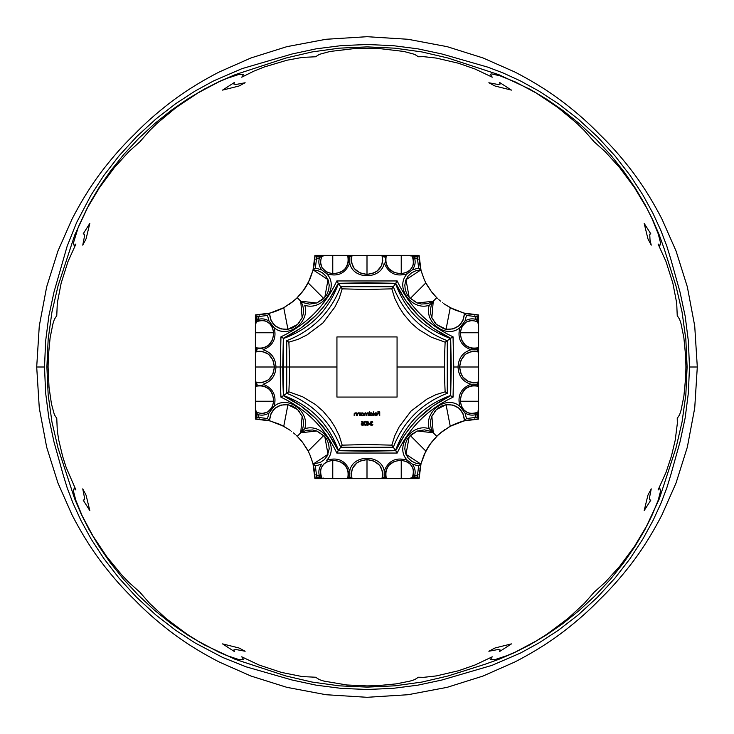 <?xml version="1.0" encoding="UTF-8"?>
<svg xmlns="http://www.w3.org/2000/svg" width="734" height="734" viewBox="0 0 734 734"><rect width="100%" height="100%" fill="white"/><g stroke="black" fill="none" stroke-linecap="round" stroke-linejoin="round"><path stroke-width="0.55" stroke-dasharray="3.67 2.75" d="M317.207 431.161L321.354 433.418L324.786 436.556M297.637 324.391L302.151 317.794L299.426 322.428M324.786 297.444L316.73 303.023M416.793 302.839L412.646 300.582L409.214 297.444M436.363 409.609L431.849 416.206L434.574 411.572M409.214 436.556L417.27 430.977M478.623 409.866L478.623 408.434A119.064 119.064 0 0 1 476.155 414.554A119.064 119.064 0 0 0 478.623 408.434L478.623 367L458.044 367L478.623 367L478.623 325.566A119.064 119.064 0 0 0 476.155 319.446A119.064 119.064 0 0 1 478.623 325.566L478.623 314.914A59.537 59.537 0 0 1 473.981 314.73L463.659 312.996L450.786 307.996M474.889 316.638A119.064 119.064 0 0 0 473.981 314.73A119.064 119.064 0 0 1 474.889 316.638M444.52 367L453.75 367L444.52 367M255.377 367L275.956 367L255.377 367L255.377 408.434A119.064 119.064 0 0 0 257.845 414.554A119.064 119.064 0 0 1 255.377 408.434L255.377 325.566A119.064 119.064 0 0 1 257.845 319.446A119.064 119.064 0 0 0 255.377 325.566L255.377 314.914A59.537 59.537 0 0 0 260.019 314.73A119.064 119.064 0 0 0 259.111 316.638A119.064 119.064 0 0 1 260.019 314.73L271.69 312.629M280.25 367L289.48 367L280.25 367M283.232 307.986L270.176 313.042M307.72 283.746L304.252 289.361L297.481 297.463L289.425 304.215L283.434 307.885M409.866 255.377L408.434 255.377A119.064 119.064 0 0 1 414.554 257.845A119.064 119.064 0 0 0 408.434 255.377L314.914 255.377A59.537 59.537 0 0 1 314.73 260.019A119.064 119.064 0 0 1 316.638 259.111A119.064 119.064 0 0 0 314.73 260.019L312.996 270.341L308.032 283.15M314.914 255.377L325.566 255.377A119.064 119.064 0 0 0 319.446 257.845A119.064 119.064 0 0 1 325.566 255.377L367 255.377M419.27 260.019A119.064 119.064 0 0 0 417.362 259.111A119.064 119.064 0 0 1 419.27 260.019L420.977 270.231M425.968 283.15L421.059 270.562M450.548 307.876L444.639 304.252L436.537 297.481L429.785 289.425L426.28 283.728M314.73 473.981A119.064 119.064 0 0 0 316.638 474.889A119.064 119.064 0 0 1 314.73 473.981L313.023 463.778M332.768 478.623L325.566 478.623A119.064 119.064 0 0 1 319.446 476.155A119.064 119.064 0 0 0 325.566 478.623L408.434 478.623A119.064 119.064 0 0 0 414.554 476.155A119.064 119.064 0 0 1 408.434 478.623L419.086 478.623A59.537 59.537 0 0 1 419.27 473.981L421.004 463.659L425.968 450.85M308.032 450.85L312.941 463.438M283.452 426.124L289.361 429.748L297.463 436.519L304.215 444.575L307.72 450.272M260.019 419.27A119.064 119.064 0 0 1 259.111 417.362A119.064 119.064 0 0 0 260.019 419.27L270.341 421.004L283.214 426.004M473.981 419.27A119.064 119.064 0 0 0 474.889 417.362A119.064 119.064 0 0 1 473.981 419.27L462.31 421.371M450.768 426.014L463.824 420.958M426.28 450.254L429.748 444.639L436.519 436.537L444.575 429.785L450.566 426.115M417.362 474.889A119.064 119.064 0 0 0 419.27 473.981A119.064 119.064 0 0 1 417.362 474.889M367.725 421.252L369.881 424.38L368.009 424.38L368.009 425.289L367.202 424.38L367.725 421.252M361.201 423.876L362.669 422.738M361.339 424.656L361.532 423.096L362.312 422.72M361.614 424.371L362.449 424.986L363.725 424.5L362.789 425.371L361.477 424.885M363.77 424.28L363.385 425.078L361.963 425.27M361.972 423.243L361.55 424.087M361.55 423.894L362.55 424.986L363.413 424.28L363.119 424.793M362.321 423.133L361.55 423.986L362.55 424.986L361.55 423.986L361.834 424.702M362.605 423.123L361.55 423.986L361.825 423.344L363.156 423.243M362.568 425.39L361.192 424.004L361.532 423.096L362.899 422.793L362.688 421.756L361.348 421.353L362.963 421.353L363.367 423.325L362.495 423.123M375.469 415.756L374.551 415.004L376.129 415.435L376.973 414.389L374.395 414.389L374.817 413.26L376.193 412.857L377.239 413.811M377.322 414.462L376.166 415.783L374.652 415.187M374.936 413.15L376.992 413.361L376.918 415.38L376.019 415.793M374.395 414.389L375.221 412.967L377.138 413.572M374.817 413.26L376.771 413.132M374.404 414.251L374.569 413.618M376.955 414.6L376.478 415.297M372.67 414.104L371.753 415.692L370 415.251L369.652 415.756L369.652 411.71L370 413.435L371.312 412.829L372.569 413.728M370.844 415.765L370.239 415.49M372.652 414.6L371.009 415.793M370.523 415.664L371.331 415.793M370.23 413.178L371.743 412.93L372.67 414.481M372.239 415.361L372.23 413.251L370.11 413.297M361.678 412.967L361.165 413.407L362.477 412.829L363.734 413.728L362.926 415.692L361.165 415.251L360.816 415.756L360.816 412.875L361.394 413.159M363.816 414.6L362.174 415.793M362.624 412.847L363.835 414.453M356.21 413.783L354.806 413.315L354.155 415.756L354.513 413.086L356.32 413.389L356.678 412.875L356.32 415.756L356.247 413.857M354.586 413.618L354.155 415.756M356.128 413.637L354.806 413.315L354.504 414.398M356.302 414.169L355.293 413.178L354.55 413.747L355.907 413.398L356.32 414.71M355.55 412.857L356.32 413.389L356.32 412.875M354.155 414.132L355.384 412.829M354.155 414.279L354.513 413.086M359.55 413.27L360.009 412.875L360.009 415.756L359.467 413.637L358.706 413.178L357.917 413.618L357.486 415.756L357.678 413.279L359.44 413.15M358.724 412.829L359.651 413.389L359.651 412.875M358.88 412.857L359.651 413.389L358.064 412.939M357.513 413.765L357.678 413.279M357.917 413.618L357.486 415.756M359.642 414.325L358.623 413.178L357.834 414.398M365.688 412.838L366.578 413.517L368.844 412.875L368.844 415.756L368.33 413.637L367.56 413.178L366.927 413.637L366.872 415.756L366.376 413.673L365.587 413.178L364.55 415.756L364.633 413.481L365.422 412.829M366.459 413.903L365.587 413.178L364.917 413.838M365.835 413.214L365.082 413.38M366.872 415.756L366.238 413.471M367.789 413.205L366.872 414.288L366.954 413.545M366.798 413.114L367.339 412.838M366.495 413.38L367.495 412.82L368.486 413.37L368.092 412.967M364.578 413.719L365.128 412.903M373.744 411.71L373.386 415.756M377.827 411.811L379.744 411.811L379.744 415.756L379.395 413.829L377.827 413.829L379.395 413.425L379.395 412.214L377.827 411.811L379.744 411.811L379.744 415.756L379.395 413.829M365.826 425.353L364.293 424.353M365.706 421.261L366.844 422.977L365.972 425.307M365.183 421.307L366.642 422.013M364.183 423.674L364.293 422.298M364.614 424.968L364.312 424.408M364.871 421.454L366.183 421.454L366.844 423.325L366.624 424.665L365.44 425.39M372 421.325L372.753 422.261L371.854 421.692M370.532 421.867L371.789 421.27M370.404 423.518L370.964 421.408M370.771 423.151L370.441 422.399M370.853 425.197L371.459 425.39L370.468 424.848L370.349 423.61M372.487 425.078L370.642 425.041L370.294 423.747M371.835 425.371L370.257 424.38M371.175 421.738L370.817 422.435L371.799 423.325L370.808 423.628L370.67 424.5L371.762 424.977L372.909 424.234L372.762 424.683M370.67 424.5L372.303 424.72M371.184 423.408L370.587 424.151L371.23 424.94M370.789 422.353L371.633 422.912M372.193 421.912L370.789 422.206M372.074 425.316L370.642 425.041L370.23 424.124L370.789 421.536L372.358 421.536L372.753 422.261L371.303 421.692M271.69 421.371L270.176 420.958M279.415 424.16L275.076 422.445M275.03 422.426L273.424 421.894M273.305 421.857L271.782 421.399M288.948 429.454L285.59 427.326M285.453 427.243L284.297 426.592M282.865 425.821L282.03 425.39M282.003 425.381L281.159 424.968M281.14 424.958L280.241 424.536M299.619 438.785L297.252 436.308M296.252 435.335L291.765 431.509M291.737 431.491L289.93 430.142M306.867 448.749L302.564 442.327M302.546 442.299L301.059 440.455M309.326 453.456L308.959 452.685M308.95 452.667L308.574 451.896M308.564 451.878L308.17 451.107M312.913 463.347L309.693 454.254M419.086 478.623L367 478.623M324.134 478.623L325.566 478.623M424.307 454.245L422.417 458.989M422.417 459.016L421.077 463.374M431.445 442.318L429.225 445.4M427.124 448.758L426.454 449.942M425.83 451.107L425.05 452.658M425.041 452.676L424.674 453.456M436.748 436.308L431.464 442.29M444.575 429.785L440.556 432.849M439.024 434.17L437.73 435.354M458.952 422.435L453.722 424.546M453.722 424.555L452.86 424.958M452.841 424.968L451.988 425.381M451.97 425.39L451.126 425.821M448.465 427.298L445.061 429.454M462.227 421.389L460.695 421.857M460.585 421.894L458.961 422.435M478.623 314.914L478.623 367M478.623 401.232L478.623 408.434M462.31 312.629L463.824 313.042M454.585 309.84L458.924 311.555M458.97 311.574L460.576 312.106M460.695 312.143L462.218 312.601M445.052 304.546L448.41 306.674M448.547 306.757L449.703 307.408M451.135 308.179L451.97 308.61M451.997 308.619L452.841 309.032M452.86 309.042L453.759 309.464M434.381 295.215L437.354 298.279M437.748 298.665L442.235 302.491M442.263 302.509L444.07 303.858M427.133 285.251L431.436 291.673M431.454 291.701L432.941 293.545M424.674 280.544L425.041 281.315M425.05 281.333L425.426 282.104M425.436 282.122L425.83 282.893M421.087 270.653L424.307 279.746M401.232 255.377L408.434 255.377M309.693 279.755L311.583 275.011M311.583 274.984L312.923 270.626M302.555 291.682L304.775 288.6M306.876 285.242L307.546 284.058M308.17 282.893L308.95 281.342M308.959 281.324L309.326 280.544M296.582 298.343L302.536 291.71M289.425 304.215L293.444 301.151M294.976 299.83L296.261 298.655M275.048 311.565L280.278 309.454M280.278 309.445L281.14 309.042M281.159 309.032L282.012 308.619M282.03 308.61L282.874 308.179M285.829 306.528L288.939 304.546M271.773 312.611L273.305 312.143M273.415 312.106L275.039 311.565M255.377 332.768L255.377 325.566M255.377 324.134L255.377 314.914M397.066 367L397.066 397.066L336.934 397.066L336.934 336.934L397.066 336.934L397.066 367M412.636 433.427L416.784 431.161M434.565 322.419L431.849 317.794L436.363 324.391M321.364 300.573L317.216 302.839M299.435 411.581L302.151 416.206L297.637 409.609M355.228 412.82L356.32 413.389L355.228 412.82L354.357 413.27M358.623 413.178L357.88 413.747L359.238 413.398L358.623 413.178M359.596 413.939L359.238 413.398M361.165 415.756L360.816 412.875M362.926 415.692L361.688 415.664M363.844 414.306L363.403 415.361L363.403 413.26M362.33 412.82L363.394 413.251M362.44 413.187L361.165 414.315L362.33 415.453L363.495 414.306L363.147 413.499L361.504 413.499L361.165 414.315L362.33 415.453L363.495 414.306L363.147 413.499L361.504 413.499L361.165 414.315L362.33 415.453L363.495 414.306L363.147 413.499L361.88 413.26L361.165 414.315L362.559 415.426L363.376 413.811L361.688 413.361M363.147 415.114L363.486 414.178M362.449 415.444L362.972 415.261M361.174 414.435L362.33 415.453M361.504 415.132L362.11 415.426M368.844 412.875L368.486 415.756M365.523 412.82L366.147 413.022L365.064 412.939L364.55 414.196L365.064 412.939L366.578 413.517L367.495 412.82M366.578 413.517L366.917 413.013L366.578 413.517L366.147 413.022L366.578 413.517M365.587 413.178L364.55 415.756M365 413.499L364.908 414.187L365 413.499M366.523 414.637L366.376 413.673L366.523 414.637M367.56 413.178L368.486 414.545L368.33 413.637M370 415.251L369.652 415.756M371.165 413.178L370 414.315L371.165 415.453L372.331 414.306L371.982 413.499L370.34 413.499L370 414.315L370.34 415.132L371.982 415.114L372.331 414.306L371.165 413.178L370.34 413.499L370.34 415.132L371.982 415.114L372.331 414.306L371.165 413.178L370.34 413.499L370.083 414.756L371.165 415.453L371.982 415.114L372.211 413.811L371.276 413.187M370.936 413.196L370 414.315M372.23 414.747L372.322 414.178M371.276 415.444L371.808 415.261M370.009 414.435L370.34 415.132M375.303 415.297L375.918 415.453L375.303 415.297M376.45 415.701L374.551 415.004M376.992 413.361L376.918 415.38M375.221 412.967L375.872 412.82M374.753 414.031L376.937 414.031L375.854 413.178L374.753 414.031L376.937 414.031L375.854 413.178L374.753 414.031M376.432 413.325L374.808 413.857M377.827 413.425L379.395 413.425M361.348 421.756L362.963 421.353L363.367 423.325M361.559 424.986L361.192 424.004L361.945 422.812M366.844 423.325L366.697 424.472M366.183 425.197L364.431 424.674L366.183 425.197M365.532 421.252L366.624 421.977M364.174 423.325L364.431 421.977L364.174 423.325M364.991 424.793L366.349 424.39L366.339 422.261L365.018 421.83L364.523 423.325L364.991 424.793L366.018 424.812L366.495 423.325L366.018 421.83L364.697 422.261L364.679 424.316L364.523 423.325M365.275 424.949L366.349 424.39L366.486 423.013M365.394 424.977L366.211 424.619M366.349 424.39L366.486 423.646M364.559 423.821L364.679 424.316M365.385 421.665L364.697 422.261M367.661 424.38L367.202 424.38M368.009 424.38L367.661 425.289M368.009 423.977L369.184 423.977L368.009 422.27L368.009 423.977M370.23 424.124L370.789 421.536L372.358 421.536L372.753 422.261M370.789 421.536L372.358 421.536M370.551 422.738L370.431 422.279M370.789 422.27L371.578 421.655L370.789 422.27L371.799 422.922L370.587 424.151L370.909 424.775L372.551 424.234M371.587 424.986L372.248 424.775M371.799 423.325L370.587 424.151L370.909 424.775M371 423.49L370.587 424.151M370.89 422.582L371.799 422.922M316.73 430.977L323.786 435.473M417.27 303.023L410.214 298.527"/><path stroke-width="1.1" d="M299.426 322.428L296.178 325.657L292.279 327.988L287.939 329.282L283.746 307.711L270.176 313.042L255.377 314.914L255.671 347.714L258.928 348.549L262.304 348.402L268.461 345.393L272.571 339.723L273.791 332.768L255.377 332.768L255.57 381.983L258.946 382.753L262.396 382.607L268.644 379.68L272.91 374.037L274.406 367L255.377 367L255.726 412.077L261.799 413.664L267.745 411.967L272.048 407.416L273.791 401.232L255.377 401.232L255.377 419.05A59.537 59.537 0 0 1 260.019 419.27A59.537 59.537 0 0 0 255.377 419.086L270.176 420.958L269.488 420.646L270.919 413.829L274.984 408.287L281.021 405.067L287.939 404.718L283.746 426.289L270.176 420.958L280.287 424.555L288.948 429.454M308.17 451.107L306.867 448.749L308.161 451.098L323.786 435.473L308.161 451.098L302.555 442.318L297.252 436.308L300.747 432.776L306.372 430.298L312.601 429.977L317.207 431.161M293.444 301.151L283.746 307.711L291.756 302.5L297.252 297.692L300.757 301.234L302.72 305.252L303.555 309.665L303.234 314.189L301.83 318.528M421.059 270.562L419.086 255.377A59.537 59.537 0 0 0 419.27 260.019A59.537 59.537 0 0 1 419.086 255.377L386.286 255.671L385.451 258.928L385.598 262.304L388.607 268.461L394.277 272.571L401.232 273.791L401.232 255.377L352.017 255.57L351.247 258.946L351.393 262.396L354.32 268.644L359.963 272.91L367 274.406L367 255.377L321.923 255.726L320.336 261.799L322.033 267.745L326.584 272.048L332.768 273.791L332.768 255.377L314.95 255.377L312.923 270.626L313.225 269.974L318.079 270.736L322.455 272.837L325.951 276.14L328.272 280.351L329.199 285.104L328.694 289.967L326.832 294.554L323.786 298.527L308.161 282.902L312.941 270.543M434.574 411.572L437.822 408.343L441.721 406.012L446.061 404.718L450.254 426.289L463.824 420.958L478.623 419.086A59.537 59.537 0 0 0 473.981 419.27A59.537 59.537 0 0 1 478.623 419.086L478.329 386.286L475.072 385.451L471.696 385.598L465.539 388.607L461.429 394.277L460.209 401.232L478.623 401.232L478.43 352.017L475.063 351.247L471.613 351.393L465.356 354.32L461.09 359.972L459.594 367L478.623 367L478.274 321.923L472.201 320.336L466.255 322.033L461.952 326.584L460.209 332.768L478.623 332.768L478.623 314.95L463.824 313.042L464.512 313.354L463.081 320.171L459.016 325.712L452.979 328.933L446.061 329.282L450.254 307.711L463.824 313.042L453.713 309.445L445.052 304.546M425.83 282.893L427.133 285.251L425.839 282.902L410.214 298.527L425.839 282.902L431.445 291.682L436.748 297.692L433.253 301.224L427.628 303.702L421.399 304.023L416.793 302.839M440.556 432.849L450.254 426.289L442.244 431.5L436.748 436.308L433.243 432.766L431.28 428.748L430.445 424.335L430.766 419.811L432.17 415.472M312.941 463.438L314.914 478.623L347.714 478.329L348.549 475.072L348.402 471.696L345.393 465.539L339.723 461.429L332.768 460.209L332.768 478.623L381.983 478.43L382.753 475.054L382.607 471.604L379.68 465.356L374.037 461.09L367 459.594L367 478.623L409.866 478.623L412.077 478.274L413.26 475.329L413.554 470.641L412.701 467.65L409.994 463.833L407.416 461.952L401.232 460.209L401.232 478.623L419.05 478.623L421.077 463.374L420.775 464.026L415.921 463.264L411.545 461.163L408.049 457.86L405.728 453.649L404.801 448.896L405.306 444.033L407.168 439.446L410.214 435.473L425.839 451.098L421.059 463.457M670.812 474.843L680.023 441.868L685.161 417.894L688.382 392.754L689.483 367L697.3 367L694.722 408.021L687.327 447.189L676.042 483.027L662.059 514.681C652.278 533.655 641.782 550.362 630.561 564.795C620.276 578.08 609.954 589.677 599.586 599.586C589.677 609.954 578.08 620.276 564.795 630.561C550.362 641.782 533.655 652.278 514.681 662.059L483.027 676.042L447.189 687.327L408.021 694.722L367 697.3L325.979 694.722L286.81 687.327L250.973 676.042L219.319 662.059C200.345 652.278 183.638 641.782 169.205 630.561C155.92 620.276 144.323 609.954 134.414 599.586C124.046 589.677 113.724 578.08 103.439 564.795C92.218 550.362 81.722 533.655 71.941 514.681L57.958 483.027L46.673 447.189L39.278 408.021L36.7 367L44.517 367L45.618 392.754L48.839 417.894L53.977 441.868L63.197 474.889L67.207 487.926L73.033 503.24L80.924 520.424L91.08 538.949L103.742 558.372L118.954 578.053L136.506 597.192L155.709 614.844L175.472 630.148L195.015 642.892L222.558 657.398L246.22 666.857L292.132 680.023L316.106 685.161L341.246 688.382L366.991 689.483L392.745 688.382L417.885 685.161L441.859 680.023L492.101 665.316L520.424 653.076L538.958 642.92L558.381 630.258L578.062 615.037L597.21 597.485L614.853 578.282L630.148 558.519L642.901 538.976L653.15 520.296L661.068 503.029L666.848 487.789L670.812 474.843M677.326 423.546L677.234 418.408L679.647 414.646L681.088 410.123L683.886 396.186L685.675 377.331L685.923 367L687.116 367L685.831 394.782L682.051 421.977L675.968 448.052L659.27 498.964L644.828 529.792L635.011 546.335L623.395 563.116L610.073 579.695L595.237 595.632L579.209 610.495L562.583 623.79L545.839 635.314L529.416 645.03L513.681 652.985L498.891 659.306L485.156 664.215L448.043 675.968L421.977 682.051L394.791 685.831L367 687.116L339.218 685.831L312.023 682.051L285.957 675.968L235.036 659.27L204.208 644.828L187.665 635.011L170.884 623.395L154.305 610.073L138.368 595.237L123.514 579.209L110.219 562.583L98.686 545.839L88.97 529.416L81.015 513.681L74.694 498.891L58.023 448.043L51.949 421.967L48.169 394.773L46.884 367L48.077 367L49.031 387.249L51.463 403.948L54.353 414.646L56.766 418.408L57.307 430.968L58.784 440.262L62.619 456.291L66.097 467.255L75.932 490L74.428 488.798L73.565 489.092L73.428 491.018L75.74 500.074L82.135 515.708L92.787 535.737L106.797 556.73L121.771 574.979L128.716 582.227L139.864 592.21L149.883 603.632L166.178 618.615L186.931 634.112L197.941 641.076L218.383 651.911L226.953 655.609L239.009 659.6L243.752 659.728L241.752 656.811L258.928 664.976L281.351 672.39L302.289 676.592L315.592 677.234L319.363 679.647L323.887 681.088L346.778 684.969L367.018 685.923L377.395 685.675L396.25 683.868L410.15 681.079L414.646 679.647L418.408 677.234L423.802 677.317L436.409 675.904L458.447 670.757L475.1 664.967L492.248 656.811L490.248 659.728L495 659.6L507.084 655.6L515.598 651.92L536.123 641.03L547.114 634.084L567.868 618.579L584.136 603.614L594.136 592.21L605.302 582.209L619.689 566.345L634.552 546.289L647.085 525.287L651.875 515.69L658.26 500.083L660.572 491.028L660.435 489.092L659.582 488.798L658.068 490L666.004 472.457L671.399 456.254L675.216 440.235L677.326 423.546M476.155 319.446A119.064 119.064 0 0 0 474.889 316.638A119.064 119.064 0 0 1 476.155 319.446M397.066 367L444.52 367L397.066 367L397.066 397.066L336.934 397.066L336.934 336.934L397.066 336.934L397.066 367L397.066 336.934L336.934 336.934L336.934 367L289.48 367L336.934 367L336.934 397.066L397.066 397.066L397.066 367M453.75 367L458.044 367L453.75 367L453.043 336.814C427.821 324.933 409.205 306.307 397.186 280.957L336.814 280.957C324.933 306.179 306.307 324.795 280.957 336.814L280.25 367L275.956 367L282.764 367A318.446 159.223 90 0 0 283.407 395.654L283.563 367L282.764 367L283.315 338.282L300.472 328.373L315.684 315.583L323.327 307.124L330.025 298.041L338.282 283.315L367 282.764L395.718 283.315L405.627 300.481L418.417 315.684L433.629 328.447L450.685 338.282L451.236 367L450.685 395.718L433.528 405.627L418.316 418.417L410.673 426.876L403.975 435.959L395.718 450.685L367 451.236L338.282 450.685L328.373 433.519L315.592 418.316L300.371 405.563L283.315 395.718L283.563 367L286.719 367L286.719 393.314L283.563 395.553C310.372 405.37 328.667 423.674 338.447 450.437L338.447 450.437C328.667 423.674 310.372 405.37 283.563 395.553L288.847 391.818A240.523 120.257 -90 0 0 289.48 367L286.719 367L286.719 393.314C312.473 403.333 330.456 421.325 340.686 447.281L338.447 450.437L395.654 450.593L338.447 450.437L340.686 447.281C330.456 421.325 312.473 403.333 286.719 393.314L288.847 391.818L302.692 396.8L315.391 404.517L322.914 411.031L330.282 419.747L334.897 426.922L339.291 435.794L342.182 445.153L340.686 447.281L342.182 445.153L367 444.52L391.818 445.153L393.314 447.281L340.686 447.281L393.314 447.281L395.553 450.437C405.407 423.582 423.702 405.287 450.437 395.553L450.437 395.553C423.702 405.287 405.407 423.582 395.553 450.437L391.818 445.153L394.754 435.803L399.131 426.904L411.04 411.086L426.922 399.103L435.794 394.708L445.153 391.818L447.281 393.314C421.362 403.498 403.37 421.481 393.314 447.281C403.37 421.481 421.362 403.498 447.281 393.314L445.153 391.818A240.523 120.257 -90 0 1 444.52 367A240.523 120.257 -90 0 1 445.153 342.182L447.281 340.686L447.281 393.314L447.281 340.686L450.437 338.447L450.437 395.553L450.437 338.447C423.546 328.566 405.251 310.271 395.553 283.563L395.553 283.563C405.251 310.271 423.546 328.566 450.437 338.447L447.281 340.686C421.444 330.603 403.461 312.611 393.314 286.719L395.553 283.563L338.346 283.407L395.553 283.563L393.314 286.719C403.461 312.611 421.444 330.603 447.281 340.686L445.153 342.182L431.308 337.2L418.609 329.483L411.095 322.969L403.718 314.253L399.103 307.078L394.708 298.206L391.818 288.847L393.314 286.719L391.818 288.847L367 289.48L342.182 288.847L340.686 286.719L393.314 286.719L340.686 286.719L338.447 283.563C328.593 310.418 310.298 328.713 283.563 338.447L283.563 338.447C310.298 328.713 328.593 310.418 338.447 283.563L342.182 288.847L339.246 298.197L334.869 307.096L322.96 322.914L307.078 334.897L298.206 339.291L288.847 342.182L286.719 340.686C312.638 330.502 330.63 312.519 340.686 286.719C330.63 312.519 312.638 330.502 286.719 340.686L288.847 342.182A240.523 120.257 90 0 1 289.48 367L286.719 367L286.719 340.686L286.719 367L283.563 367L283.563 338.447L283.563 367L282.764 367L283.315 338.282C308.133 326.318 326.456 307.996 338.282 283.324L336.823 280.975L338.346 283.407L395.654 283.407L397.177 280.975L395.718 283.315C407.682 308.133 426.004 326.456 450.676 338.282L453.025 336.823L450.593 338.346L450.593 395.654L453.025 397.177L450.685 395.718C425.867 407.682 407.544 426.004 395.718 450.676L397.177 453.025L395.654 450.593L338.282 450.685C326.318 425.867 307.996 407.544 283.324 395.718L283.407 395.654A318.446 159.223 -90 0 1 282.764 367L280.25 367A320.611 160.306 90 0 0 280.957 397.186C306.179 409.067 324.795 427.693 336.814 453.043L397.186 453.043C409.067 427.821 427.693 409.205 453.043 397.186L453.75 367M259.111 316.638A119.064 119.064 0 0 0 257.845 319.446A119.064 119.064 0 0 1 259.111 316.638M308.032 283.15L307.72 283.746M313.161 269.69L313.005 270.305M319.446 257.845A119.064 119.064 0 0 0 316.638 259.111A119.064 119.064 0 0 1 319.446 257.845M417.362 259.111A119.064 119.064 0 0 0 414.554 257.845A119.064 119.064 0 0 1 417.362 259.111M426.28 283.728L425.968 283.15M316.638 474.889A119.064 119.064 0 0 0 319.446 476.155A119.064 119.064 0 0 1 316.638 474.889M307.72 450.272L308.032 450.85M257.845 414.554A119.064 119.064 0 0 0 259.111 417.362A119.064 119.064 0 0 1 257.845 414.554M474.889 417.362A119.064 119.064 0 0 0 476.155 414.554A119.064 119.064 0 0 1 474.889 417.362M425.968 450.85L426.28 450.254M420.839 464.31L420.995 463.695M414.554 476.155A119.064 119.064 0 0 0 417.362 474.889A119.064 119.064 0 0 1 414.554 476.155M362.312 422.72L361.532 423.087L362.899 422.793L362.688 421.756L361.348 421.756L362.688 421.756L362.899 422.793L361.945 422.812M361.201 423.876L361.532 423.096M361.201 424.124L361.339 424.656M361.706 423.472L362.165 424.913L363.77 424.28L363.385 425.078L363.77 424.28L362.412 425.39L361.192 424.004M363.725 424.5L362.568 425.39L361.578 425.004L362.422 425.39M362.697 424.977L363.312 424.564M361.614 423.637L363.367 423.325L361.825 423.344L362.935 423.179L361.55 423.986L362.55 424.986L363.413 424.28M375.698 412.829L377.322 414.187L376.45 415.701L374.551 415.004L376.028 415.444M376.019 415.793L374.551 415.004L376.441 415.71L375.67 415.793M377.304 414.609L376.45 415.701L377.322 414.325L376.496 412.958L376.992 413.361M376.771 413.132L376.028 412.829M374.936 413.15L375.533 412.857M376.331 415.371L376.973 414.389L374.395 414.389L374.569 413.618M374.634 413.49L374.395 414.389L376.955 414.6M376.67 415.141L374.863 414.848L375.918 415.453L376.973 414.389L376.67 415.141L376.973 414.389L374.395 414.389M371.459 412.847L370 413.435L371.743 412.93L372.679 414.306L372.239 415.361L372.569 414.884L371.753 415.692L370.523 415.664M371.165 412.82L372.569 413.728M362.642 415.774L361.165 415.251L362.009 415.765M362.165 412.829L363.394 413.251L363.734 414.884L363.835 414.159L362.495 415.793M363.596 415.141L362.926 415.692L363.734 414.884L363.394 413.251M361.394 413.159L362.908 412.93L361.275 413.27M356.21 413.783L356.32 415.756L356.247 413.857L355.375 413.178M354.348 413.279L355.843 412.967L354.348 413.279L354.155 415.756L354.238 413.517L355.228 412.82L356.32 413.389L356.678 412.875L356.678 415.756L356.32 413.389M359.55 413.27L358.559 412.82L359.651 413.389L358.88 412.857L359.651 413.389L360.009 412.875L360.009 415.756L359.651 413.389M358.431 412.829L359.174 412.967M358.302 412.847L357.568 413.517L357.486 415.756L357.678 413.279L357.486 414.279L357.843 413.086L358.88 412.857M359.541 413.783L359.651 415.756L359.238 413.398L359.651 414.71L358.954 413.233L357.843 414.068M364.908 414.013L364.908 415.756L364.963 413.581L364.908 414.187L365.587 413.178L365.082 413.38M365.716 413.187L365 413.499L366.376 413.673L365.835 413.214M366.523 414.637L366.523 415.756L366.376 413.673L366.523 414.637L365.495 413.178M366.872 414.104L366.872 415.756L366.872 414.104M366.927 413.637L366.872 415.756M367.367 413.196L366.954 413.545L368.321 413.637L367.679 413.187M365.321 412.838L366.578 413.517L368.202 413.058M364.55 415.756L365.064 412.939L366.578 413.517L367.807 412.857M367.651 412.829L366.578 413.517L365.688 412.838L364.725 413.26L365.128 412.903M366.339 425.069L365.679 425.381M364.614 424.968L364.183 422.977L364.871 421.454L366.44 421.683L366.844 423.61M366.743 422.298L366.183 421.454L366.624 424.665L364.881 425.197L364.174 423.325L365.183 421.307M366.541 421.83L366.624 424.665L366.541 421.83M365.44 421.252L366.055 421.38M364.183 423.665L364.871 425.188L366.183 425.197L364.881 425.197L364.183 423.665L364.431 421.977L364.174 423.325L364.431 421.977L365.706 421.261M372.698 422.059L372.358 421.536L372.753 422.261L371.578 421.655L370.789 422.27L371.799 422.922L371.156 422.784L371.799 423.325L370.597 424.05L371.496 424.986M372 421.325L372.753 422.261L372 421.325M371.716 425.39L372.909 424.234L372.074 425.316L370.642 425.041L372.065 425.316L372.909 424.234L372.074 425.316L370.642 425.041L370.431 422.279L371.367 421.27L372.615 421.867M372.487 425.078L370.642 425.041L370.441 422.399M370.698 425.096L370.468 423.426M370.257 424.38L370.468 424.848M371.799 422.922L370.587 424.151L371.587 424.986L372.358 424.656M372.331 422.123L371.055 421.811L370.89 422.582M372.092 421.821L370.789 422.206M644.177 510.598L647.938 495.147L651.241 488.862L649.489 497.771L649.737 499.882L650.865 500.065L644.177 510.598M488.862 651.241L495.147 647.938L511.46 643.883L499.588 651.535L500.138 649.966L498.313 649.471L488.862 651.241M222.54 643.883L238.853 647.938L245.138 651.241L235.697 649.471L233.862 649.966L234.412 651.535L222.54 643.883M82.758 488.862L86.061 495.147L89.823 510.598L83.135 500.065L84.272 499.882L84.511 497.771L82.758 488.862M89.823 223.402L86.061 238.853L82.758 245.138L84.511 236.229L84.263 234.118L83.135 233.935L89.823 223.402M245.138 82.758L238.853 86.061L222.54 90.117L234.412 82.465L233.862 84.034L235.687 84.529L245.138 82.758M511.46 90.117L495.147 86.061L488.862 82.758L498.303 84.529L500.138 84.034L499.588 82.465L511.46 90.117M650.03 239.981L651.241 245.138L647.938 238.853L644.177 223.402L650.865 233.935L649.728 234.118L650.03 239.981M685.831 339.218L687.116 367L685.923 367L685.675 356.614L683.877 337.759L681.079 323.85L679.647 319.354L677.234 315.592L676.693 303.032L672.876 283.232L665.995 261.515L658.068 244L659.572 245.202L660.435 244.908L660.572 242.982L658.26 233.926L651.865 218.292L647.067 208.676L634.525 187.675L619.661 167.618L605.284 151.773L594.136 141.79L584.117 130.368L576.667 123.128L557.776 107.458L536.059 92.924L515.617 82.089L500.111 75.85L491.707 73.905L490.248 74.272L492.248 77.189L475.072 69.024L458.392 63.225L436.409 58.096L423.812 56.683L418.408 56.766L414.637 54.353L403.929 51.463L377.313 48.325L356.605 48.325L330.043 51.463L319.354 54.353L315.592 56.766L302.307 57.399L287.003 60.216L264.24 66.987L253.881 71.134L241.752 77.189L243.752 74.272L239 74.4L226.916 78.4L218.402 82.08L197.877 92.97L176.169 107.503L157.305 123.147L149.864 130.386L139.864 141.79L128.698 151.791L114.311 167.655L99.448 187.711L86.915 208.713L78.391 226.843L73.428 242.972L73.565 244.908L74.418 245.202L75.932 244L67.996 261.543L61.133 283.223L57.307 303.023L56.766 315.592L54.353 319.363L52.921 323.85L50.123 337.759L48.325 356.614L48.077 367L46.884 367L48.169 339.209L51.949 312.014L58.032 285.948L74.73 235.036L89.172 204.208L98.989 187.665L110.605 170.884L123.927 154.305L138.763 138.368L154.791 123.505L171.417 110.21L188.161 98.686L204.584 88.97L220.319 81.015L235.109 74.694L285.957 58.032L312.023 51.949L339.209 48.169L367 46.884L394.782 48.169L421.977 51.949L448.043 58.032L498.964 74.73L529.792 89.172L546.335 98.998L563.106 110.605L579.695 123.918L595.632 138.763L610.486 154.782L623.781 171.417L635.314 188.152L645.03 204.584L652.985 220.319L659.306 235.109L664.215 248.844L675.968 285.948L682.051 312.023L685.831 339.218M694.722 325.979L697.3 367L689.483 367L688.382 341.246L685.161 316.106L680.023 292.132L670.793 259.111L666.784 246.064L660.967 230.751L653.076 213.576L642.92 195.042L630.258 175.619L615.046 155.938L597.494 136.799L578.291 119.156L558.528 103.852L538.985 91.108L520.296 80.85L503.029 72.932L487.78 67.143L441.868 53.977L417.894 48.839L392.754 45.618L367.009 44.517L341.255 45.618L316.115 48.839L292.141 53.977L241.899 68.684L213.576 80.924L195.042 91.08L175.619 103.742L155.938 118.963L136.79 136.515L119.147 155.718L103.852 175.481L91.099 195.024L76.602 222.558L67.152 246.211L53.977 292.132L48.839 316.106L45.618 341.246L44.517 367L36.7 367L39.278 325.979L46.673 286.81L57.958 250.973L71.941 219.319C81.722 200.345 92.218 183.638 103.439 169.205C113.724 155.92 124.046 144.323 134.414 134.414C144.323 124.046 155.92 113.724 169.205 103.439C183.638 92.218 200.345 81.722 219.319 71.941L250.973 57.958L286.81 46.673L325.979 39.278L367 36.7L408.021 39.278L447.189 46.673L483.027 57.958L514.681 71.941C533.655 81.722 550.362 92.218 564.795 103.439C578.08 113.724 589.677 124.046 599.586 134.414C609.954 144.323 620.276 155.92 630.561 169.205C641.782 183.638 652.278 200.345 662.059 219.319L676.042 250.973L687.327 286.81L694.722 325.979M270.341 421.004L260.019 419.27M280.241 424.536L279.415 424.16M289.93 430.142L282.865 425.821M301.839 415.481L303.243 419.82L303.546 424.344L302.72 428.757L300.757 432.766L297.252 436.308L296.252 435.335L299.619 438.785M294.976 434.17L293.453 432.858L294.976 434.17M301.059 440.455L302.546 442.299M308.574 451.896L308.95 452.667M432.161 318.519L430.757 314.18L430.454 309.656L431.28 305.243L433.243 301.234L429.289 305.234C423.674 322.116 446.171 339.31 459.805 327.786C457.245 338.53 460.98 345.861 470.989 349.769C462.842 352.247 458.521 357.99 458.044 367C458.521 376.01 462.833 381.753 470.989 384.231C460.98 388.148 457.245 395.47 459.805 406.214C446.18 394.69 423.683 411.857 429.289 428.766C411.811 422.674 394.213 446.914 407.306 460.264C396.213 456.915 388.515 460.493 384.231 470.989C381.451 454.089 352.568 454.071 349.769 470.989C345.485 460.493 337.796 456.915 326.694 460.264C339.759 446.905 322.226 422.683 304.711 428.766L300.747 432.776L316.758 430.996L324.786 436.556L326.813 439.418L328.685 444.024L329.199 448.878L327.281 455.842L324.336 459.64L320.354 462.374L313.225 464.026L309.693 454.254L312.913 463.347M314.73 473.981A59.537 59.537 0 0 1 314.914 478.623L314.95 478.623A59.537 59.537 0 0 0 314.73 473.981L312.978 463.594M302.555 442.318L306.876 448.749M421.004 463.659L419.27 473.981A59.537 59.537 0 0 0 419.086 478.623L421.077 463.374L424.307 454.245L429.959 444.336L437.748 435.345L431.454 442.308L425.839 451.098L410.214 435.473L412.636 433.427M367 478.623L367 459.594L359.972 461.08L356.889 462.906L352.448 468.31L351.201 473.329L352.017 478.43L367 478.623L332.768 478.623L332.768 460.209L326.575 461.961L324.006 463.833L321.299 467.659L320.446 470.659L320.74 475.329L321.923 478.274L332.768 478.623M325.566 478.623L321.923 478.274L319.785 477.137L316.767 477.137L315.345 465.998L312.923 463.374L314.124 469.017L314.914 478.623L324.134 478.623M424.674 453.456L424.307 454.245M426.454 449.942L425.83 451.107M458.961 422.435L453.722 424.555M451.988 425.381L448.465 427.298M445.061 429.454L444.575 429.785M473.981 419.27L463.594 421.022M437.748 435.345L439.033 434.17M451.116 425.83L450.254 426.289L446.061 404.718L452.979 405.067L459.007 408.287L463.081 413.82L464.512 420.646L463.824 420.958L478.623 419.086L477.366 417.472L478.623 419.05L478.623 401.232L460.209 401.232L461.961 407.425L463.833 409.994L467.659 412.701L470.659 413.554L475.329 413.26L478.274 412.077L478.623 409.866L477.137 414.215L477.137 417.233L466.494 418.545L464.512 420.646L458.952 422.435M478.623 314.95L463.824 313.042L466.494 315.455L477.137 316.767L477.137 319.785L478.623 324.134L478.623 314.95A59.537 59.537 0 0 1 473.981 314.73L463.659 312.996M478.623 367L459.594 367L461.09 374.037L462.906 377.111L468.31 381.552L473.329 382.799L478.43 381.983L478.623 367L478.623 401.232M478.623 408.434L478.623 409.866M453.759 309.464L454.585 309.84M444.07 303.858L451.135 308.179M437.354 298.279L434.381 295.215M439.024 299.83L440.547 301.142L439.024 299.83M432.941 293.545L431.454 291.701M425.426 282.104L425.05 281.333M449.713 307.418L450.254 307.711L446.061 329.282L443.85 328.777L436.363 324.391L431.858 317.813L433.253 301.224L417.242 303.004L409.214 297.444L407.187 294.582L405.315 289.976L404.801 285.122L405.728 280.37L408.04 276.149L411.545 272.846L415.912 270.736L420.775 269.974L424.307 279.746L421.087 270.653M419.27 260.019L421.022 270.406M431.445 291.682L427.124 285.251M419.086 255.377L417.472 256.634L419.05 255.377L401.232 255.377L401.232 273.791L407.425 272.039L409.994 270.167L412.701 266.341L413.554 263.341L413.26 258.671L412.077 255.726L409.866 255.377L414.215 256.863L417.233 256.863L418.655 268.002L421.077 270.626L419.876 264.983L419.086 255.377M312.996 270.341L314.73 260.019A59.537 59.537 0 0 0 314.914 255.377L316.528 256.634L314.914 255.377L314.124 264.983L312.923 270.626L309.693 279.755L304.041 289.664L296.582 298.343M367 255.377L367 274.406L374.028 272.92L377.111 271.094L381.552 265.69L382.799 260.671L381.983 255.57L367 255.377L401.232 255.377M408.434 255.377L409.866 255.377M309.326 280.544L309.693 279.755M302.536 291.71L308.161 282.902L323.786 298.527L321.364 300.573M307.546 284.058L308.17 282.893M275.039 311.565L280.278 309.445M282.012 308.619L285.581 306.674M288.939 304.546L289.425 304.215M282.884 308.17L283.746 307.711L287.939 329.282L281.021 328.933L274.993 325.712L270.919 320.18L269.488 313.354L270.176 313.042L255.377 314.95A59.537 59.537 0 0 0 260.019 314.73L270.406 312.978M296.252 298.655L294.967 299.83M255.377 367L255.377 332.768L273.791 332.768C272.626 344.567 266.58 349.549 255.671 347.714L257.166 349.769L255.57 352.017L256.863 349.696L255.377 346.072L255.57 352.017C266.635 350.164 272.91 355.164 274.406 367L272.92 359.972L268.644 354.32L262.387 351.393L258.937 351.247L255.57 352.017L255.377 367L274.406 367C272.91 378.845 266.635 383.836 255.57 381.983L257.166 384.231L255.386 387.616L255.671 386.286C266.58 384.451 272.617 389.433 273.791 401.232L272.571 394.277L270.837 391.194L268.461 388.598L262.313 385.598L258.937 385.451L255.671 386.286L256.863 384.166L255.377 380.882L255.377 401.232L273.791 401.232C271.663 411.829 265.635 415.444 255.726 412.077L255.377 419.086L256.634 417.472L255.377 419.086L269.488 420.646C270.736 409.544 276.883 404.232 287.939 404.718L292.288 406.012L296.178 408.352L299.435 411.581M255.377 325.566L255.377 332.768M416.784 431.161L424.536 429.867L430.564 431.271L433.253 432.776L431.858 416.187L436.381 409.59L446.061 404.718C457.126 404.223 463.273 409.535 464.512 420.646L466.494 418.545L465.007 412.939L459.805 406.214L465.007 412.939C468.778 415.343 472.824 415.765 477.137 414.215L478.274 412.077C468.375 415.453 462.356 411.838 460.209 401.232C461.374 389.433 467.42 384.451 478.329 386.286L477.137 384.304L478.623 387.928L478.623 380.882L477.137 384.304L470.989 384.231L477.137 384.166L478.43 381.983C467.365 383.836 461.08 378.836 459.594 367C461.08 355.164 467.365 350.164 478.43 352.017L477.137 349.834L471.017 349.769L477.137 349.696L478.623 353.118L478.623 332.768L460.209 332.768L461.429 339.723L465.539 345.402L471.687 348.402L476.733 348.246L478.329 347.714L478.614 346.384L478.329 347.714C467.42 349.549 461.383 344.567 460.209 332.768C462.337 322.171 468.365 318.556 478.274 321.923L477.137 319.785C472.824 318.207 468.787 318.629 465.007 321.061L466.494 315.455L464.512 313.354C463.264 324.456 457.117 329.768 446.061 329.282L436.372 324.4L434.565 322.419M323.786 435.473L324.795 436.565L328.015 454.3L313.225 464.026L315.345 465.998L321.776 464.044C318.739 467.989 318.07 472.357 319.785 477.137L321.923 478.274C318.547 468.375 322.162 462.356 332.768 460.209C344.567 461.374 349.549 467.42 347.714 478.329L349.696 477.137L346.072 478.623L353.118 478.623L349.696 477.137L349.769 470.989L349.834 477.137L352.017 478.43C350.164 467.365 355.164 461.09 367 459.594C378.845 461.09 383.836 467.365 381.983 478.43L384.166 477.137L384.231 471.017L384.304 477.137L380.882 478.623L401.232 478.623L401.232 460.209L394.277 461.429L388.598 465.539L385.598 471.687L385.754 476.733L386.286 478.329L387.616 478.614L386.286 478.329C384.451 467.42 389.433 461.383 401.232 460.209C411.829 462.337 415.444 468.365 412.077 478.274L419.05 478.623M317.216 302.839L309.464 304.133L303.436 302.729L300.747 301.224L302.142 317.813L297.619 324.41L287.939 329.282C276.874 329.777 270.727 324.465 269.488 313.354L267.506 315.455L268.993 321.061C265.222 318.657 261.176 318.235 256.863 319.785L255.726 321.923C265.625 318.547 271.644 322.162 273.791 332.768L272.039 326.575L270.167 324.006L266.341 321.299L263.341 320.446L258.671 320.74L255.726 321.923L255.377 324.134L256.863 319.785L256.863 316.767L267.506 315.455L269.818 313.161L275.048 311.565M332.768 255.377L332.768 273.791L339.723 272.571L342.806 270.837L345.402 268.461L348.402 262.313L348.246 257.267L347.714 255.671L346.384 255.386L349.834 256.863L353.118 255.377L332.768 255.377M419.876 468.998L421.077 463.374L420.775 464.026L405.985 454.309L409.214 436.565L417.242 430.986L433.253 432.776L429.289 428.766L436.748 436.308M429.225 445.4L427.133 448.749M453.722 424.546L451.979 425.39M424.307 279.746L424.665 280.535M425.041 281.324L425.436 282.113M410.214 298.527L409.205 297.435L405.985 279.7L420.775 269.974L418.655 268.002L412.224 269.956L407.306 273.736C394.241 287.095 411.774 311.317 429.289 305.234L436.748 297.692L437.748 298.655M314.124 265.002L312.923 270.626L313.225 269.974L328.015 279.691L324.786 297.435L316.758 303.014L300.747 301.224L297.252 297.692L302.546 291.692M304.775 288.6L306.867 285.251M280.278 309.454L282.021 308.61M309.693 454.254L309.335 453.465M308.959 452.676L308.564 451.887M284.287 426.582L283.746 426.289L287.939 404.718L297.628 409.6L302.142 416.187L300.747 432.776L304.711 428.766C310.326 411.884 287.829 394.69 274.195 406.214C276.755 395.47 273.02 388.139 263.011 384.231C271.158 381.753 275.47 376.01 275.956 367C275.479 357.99 271.158 352.247 263.011 349.769C273.02 345.852 276.755 338.53 274.195 327.786C287.82 339.31 310.317 322.143 304.711 305.234C322.189 311.326 339.787 287.086 326.694 273.736C337.787 277.085 345.485 273.507 349.769 263.011C352.549 279.911 381.432 279.929 384.231 263.011C388.515 273.507 396.204 277.085 407.306 273.736L412.196 269.974M297.252 436.308L296.252 435.345M280.975 336.823L283.324 338.282L280.975 336.823M280.975 397.177L283.315 395.718L280.975 397.177M336.823 453.025L338.282 450.676L336.823 453.025M477.366 316.528L478.513 315.18L477.366 316.528M459.805 327.786L465.007 321.061L459.805 327.786M477.137 349.696L478.329 347.714L477.137 349.696M412.224 269.956C415.261 266.011 415.93 261.643 414.215 256.863L412.077 255.726C415.453 265.625 411.838 271.644 401.232 273.791C389.433 272.626 384.451 266.58 386.286 255.671L384.231 257.166L381.983 255.57L384.304 256.863L387.928 255.377L381.983 255.57C383.836 266.635 378.836 272.91 367 274.406C355.155 272.91 350.164 266.635 352.017 255.57L349.834 256.863L349.769 262.983L349.696 256.863L347.714 255.671C349.549 266.58 344.567 272.617 332.768 273.791C322.171 271.663 318.556 265.635 321.923 255.726L314.95 255.377M316.767 256.863L319.785 256.863L321.923 255.726L319.785 256.863C318.07 261.653 318.739 266.02 321.776 269.956L315.345 268.002L316.767 256.863M313.225 269.974L315.345 268.002L313.225 269.974M321.804 269.974L326.676 273.718L321.804 269.974M417.472 477.366L418.82 478.513L417.472 477.366M420.775 464.026L418.655 465.998L417.233 477.137L414.215 477.137L412.077 478.274L414.215 477.137C415.93 472.347 415.261 467.98 412.224 464.044L418.655 465.998L420.775 464.026M255.377 314.914L256.634 316.528L255.377 314.95L255.377 324.134M407.324 460.282L412.196 464.026L407.324 460.282M268.993 321.061L274.195 327.786L268.993 321.061M384.304 477.137L386.286 478.329L384.304 477.137M316.528 477.366L314.95 478.623L316.528 477.366M255.726 412.077L256.863 414.215C261.176 415.793 265.213 415.371 268.993 412.939L274.195 406.214L269.002 412.921L267.506 418.545L269.488 420.646L267.506 418.545L256.863 417.233L256.863 414.215L255.726 412.077M354.155 414.279L354.504 415.756L354.513 414.068M355.907 413.398L355.293 413.178M356.32 414.71L356.32 412.875M354.155 415.756L354.504 414.398M357.486 415.756L357.486 414.279M359.238 413.398L359.596 413.939L358.623 413.178L357.88 413.747L358.788 413.187M359.651 414.71L359.651 412.875M361.165 413.407L361.678 412.967L361.165 413.407L360.816 412.875L361.165 415.251M363.495 414.306L362.77 413.26L361.504 413.499L361.504 415.132L362.33 415.453L361.504 415.132L362.33 415.453L363.495 414.306L363.147 415.114L363.147 413.499L361.504 413.499L361.504 415.132L362.33 415.453L363.495 414.306L362.33 413.178L361.165 414.315L361.88 413.26L363.147 413.499L361.504 413.499L361.504 415.132M363.293 414.949L363.486 414.426L363.147 415.114L361.688 415.27L362.33 415.453M360.816 412.875L361.165 415.756M368.477 414.205L368.844 415.756L368.844 412.875L368.092 412.967M368.486 414.545L367.56 413.178L368.413 413.848M365.523 412.82L364.725 413.26M368.486 415.756L368.844 412.875M367.789 413.205L368.321 413.637M370.23 413.178L369.652 411.71L369.652 415.756M372.23 413.251L372.679 414.306M370 413.435L370.505 412.976L370 413.435M372.211 413.811L371.386 413.196L370.34 413.499L370.34 415.132L371.165 415.453L370.34 415.132L371.982 415.114L371.982 413.499L370.34 413.499L370.34 415.132L371.165 415.453L372.331 414.306L371.982 413.499L370.34 413.499L370.34 415.132L370.34 413.499L371.982 413.499L370.936 413.196L370.083 413.875M371.395 415.426L372.331 414.306L371.165 415.453L370.009 414.435L371.165 415.453M373.386 415.756L373.744 411.71M376.918 415.371L377.221 414.884M376.652 413.508L376.937 414.031L375.854 413.178L376.937 414.031L374.753 414.031L375.854 413.178L376.937 414.031L375.854 413.178L374.753 414.031L376.937 414.031L375.478 413.233M379.395 413.829L379.744 415.756L379.744 411.811L377.827 411.811L379.395 412.214L377.827 412.214L379.395 412.214L379.395 413.425L379.395 412.214L379.395 413.425L377.827 413.425L379.395 413.829L377.827 413.829L379.395 413.829L379.395 415.756L379.744 411.811L377.827 411.811M379.395 413.425L377.827 413.425M361.348 421.756L362.963 421.353L363.367 423.325L362.963 421.353L361.348 421.353L362.688 421.756L362.899 422.793M363.009 425.316L361.596 425.014M362.844 424.94L362.348 424.968M362.137 423.169L361.834 424.702M366.183 425.197L366.624 424.665M366.101 425.243L364.881 425.197M365.385 421.665L366.349 422.261L366.495 423.325L366.027 421.83L365.018 421.83L364.679 424.316L364.523 423.325L364.991 424.793L366.018 424.812L366.495 423.325L366.431 424.087M365.257 421.701L364.523 423.325M364.926 424.738L366.018 424.812L364.945 424.757L364.532 423.573L364.633 424.197M364.871 421.454L364.431 421.977M366.844 423.325L366.807 422.637M367.725 421.252L369.881 424.38L367.661 421.252L367.202 424.38L368.009 425.289L368.009 424.38L369.881 424.38L368.009 424.38L369.881 424.38L367.725 421.252M368.009 423.977L369.184 423.977L368.009 423.977L368.009 422.27L369.184 423.977L368.009 422.27L368.009 423.977L368.009 422.27L369.184 423.977L368.009 423.977M367.661 425.289L368.009 424.38M367.202 424.38L367.661 424.38M370.642 425.041L370.23 424.124L370.844 425.197M372.074 425.316L371.597 425.39M372.248 424.775L372.551 424.234L372.248 424.775M370.587 424.151L370.909 424.775L371 423.49L370.587 424.151M371.844 421.692L370.789 422.27M370.404 423.509L370.239 424.032M324.685 436.436L316.96 431.06M297.701 324.327L302.078 317.969M316.96 302.931L324.676 297.564M409.315 297.564L417.04 302.94M436.299 409.673L431.922 416.031M417.04 431.069L409.324 436.436M431.922 317.96L436.253 324.29M302.078 416.04L297.747 409.71M463.824 313.042L469.246 314.17M421.077 270.626L419.876 265.002M463.824 420.958L469.246 419.83M270.176 313.042L264.754 314.17M312.923 463.374L314.124 468.998M270.176 420.958L264.754 419.83"/></g></svg>
